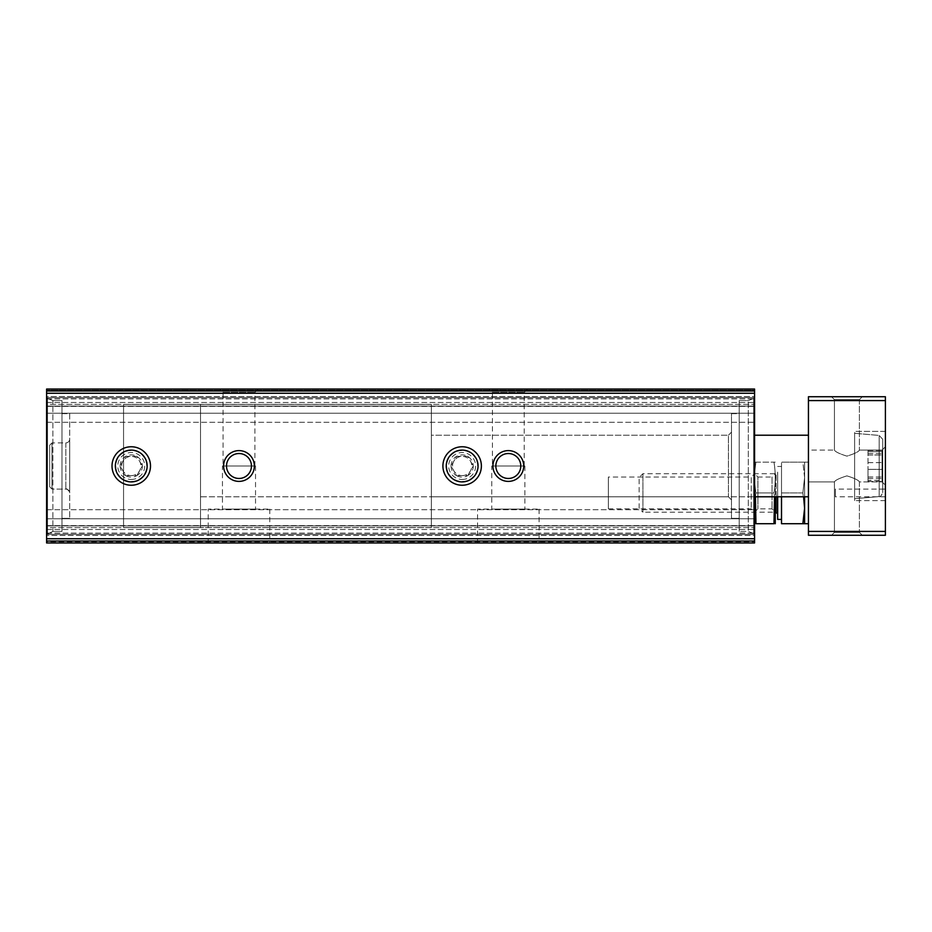 <?xml version="1.0" encoding="UTF-8"?>
<svg xmlns="http://www.w3.org/2000/svg" width="932" height="932" viewBox="0 0 932 932"><rect width="100%" height="100%" fill="white"/><g stroke="black" fill="none" stroke-linecap="round" stroke-linejoin="round"><path stroke-width="0.7" stroke-dasharray="4.66 3.5" d="M46.6 397.51L46.6 534.49L46.6 397.51L46.6 534.49L46.6 397.51L47.52 398.43L47.52 533.57L47.52 398.43L52.868 400.585L52.868 531.415L52.868 400.585L52.868 531.415L52.868 400.585L61.99 400.585L61.99 531.415L61.99 400.585L61.99 531.415L61.99 400.585L52.868 400.585L47.52 398.43L47.52 533.57L47.52 398.43L46.6 397.51M46.6 390.182L46.6 404.372L46.6 390.182L754.582 390.182L754.582 402.507L754.582 389.04L754.582 390.182L46.6 390.182M46.6 404.372L46.6 422.289L46.6 397.603L46.6 422.289L46.6 404.372L754.582 404.372L754.582 406.375L754.582 402.507L754.582 404.372L46.6 404.372M46.6 396.531L46.6 390.986L46.6 396.531L754.582 396.531L754.582 389.04L754.582 397.673L754.582 396.531L46.6 396.531M46.6 390.986L46.6 389.04L754.582 389.04L754.582 542.96L754.582 529.493L754.582 542.96L754.582 541.014L754.582 542.96L46.6 542.96L46.6 390.986L754.582 390.986M46.6 541.818L46.6 527.629L46.6 541.818L754.582 541.818L46.6 541.818M46.6 527.629L46.6 509.711L46.6 534.397L46.6 509.711L46.6 527.629L754.582 527.629L754.582 525.625L754.582 529.493L754.582 527.629L46.6 527.629M46.6 535.469L46.6 541.014L46.6 535.469L754.582 535.469L754.582 534.327L754.582 535.469L46.6 535.469M775.354 473.701L775.354 512.169L775.354 473.701L772.022 477.033L772.022 508.837L772.022 477.033L757.914 477.033L757.914 508.837L757.914 477.033L754.582 473.701L754.582 523.33L754.582 462.54L754.582 512.169L754.582 473.701L751.25 477.033L751.25 508.837L751.25 477.033L608.363 477.033L608.363 508.837L608.363 477.033M754.582 397.51L754.582 534.49L754.582 397.51L754.582 534.49L754.582 397.51L753.662 398.43L753.662 533.57L753.662 398.43L753.662 533.57L753.662 398.43L754.582 397.51M754.582 518.763L754.582 509.711L754.582 518.763L46.6 518.763L754.582 518.763M754.582 525.904L754.582 509.711L754.582 533.116L754.582 525.904L46.6 525.904L754.582 525.904M754.582 534.362L754.582 533.116L754.582 534.397L46.6 534.362L754.582 534.397M754.582 413.237L754.582 422.289L754.582 413.237L46.6 413.237L754.582 413.237M754.582 406.096L754.582 422.289L754.582 398.884L754.582 406.096L46.6 406.096L754.582 406.096M754.582 397.638L754.582 398.884L754.582 397.603L46.6 397.638L754.582 397.603M46.6 389.04L754.582 389.04L46.6 389.04M208.209 542.96L269.767 542.96L208.209 542.96L208.209 509.093L269.767 509.093L208.209 509.093M477.545 542.96L539.104 542.96L477.545 542.96L477.545 509.093L539.104 509.093L477.545 509.093M46.6 542.96L754.582 542.96L46.6 542.96M219.742 389.04L258.222 389.04L219.742 389.04L223.074 392.384L254.89 392.384L223.074 392.384L223.074 466L254.89 466L223.074 466M489.09 389.04L527.559 389.04L489.09 389.04L492.422 392.384L524.227 392.384L492.422 392.384L492.422 466L524.227 466L492.422 466M112.015 466A19.234 19.234 0 0 0 140.872 482.66A19.234 19.234 0 0 0 140.872 449.341A19.234 19.234 0 0 0 112.015 466M442.91 466A19.234 19.234 0 0 0 471.767 482.66A19.234 19.234 0 0 0 471.767 449.341A19.234 19.234 0 0 0 442.91 466M223.598 466A15.39 15.39 0 0 0 246.677 479.328A15.39 15.39 0 0 0 246.677 452.672A15.39 15.39 0 0 0 223.598 466M492.935 466A15.39 15.39 0 0 0 516.025 479.328A15.39 15.39 0 0 0 516.025 452.672A15.39 15.39 0 0 0 492.935 466M491.781 466L524.867 466L491.781 466L491.781 509.093L524.867 509.093L491.781 509.093M222.445 466L255.531 466L222.445 466L222.445 509.093L255.531 509.093L222.445 509.093M495.847 466A12.477 12.477 0 0 0 514.557 476.8A12.477 12.477 0 0 0 514.557 455.2A12.477 12.477 0 0 0 495.847 466A12.477 12.477 0 0 0 514.557 476.8A12.477 12.477 0 0 0 514.557 455.2A12.477 12.477 0 0 0 495.847 466A12.477 12.477 0 0 0 514.557 476.8A12.477 12.477 0 0 0 514.557 455.2A12.477 12.477 0 0 0 495.847 466M226.511 466A12.477 12.477 0 0 0 245.221 476.8A12.477 12.477 0 0 0 245.221 455.2A12.477 12.477 0 0 0 226.511 466A12.477 12.477 0 0 0 245.221 476.8A12.477 12.477 0 0 0 245.221 455.2A12.477 12.477 0 0 0 226.511 466A12.477 12.477 0 0 0 245.221 476.8A12.477 12.477 0 0 0 245.221 455.2A12.477 12.477 0 0 0 226.511 466M446.242 466A15.902 15.902 0 0 0 470.101 479.77A15.902 15.902 0 0 0 470.101 452.23A15.902 15.902 0 0 0 446.242 466A15.902 15.902 0 0 0 470.101 479.77A15.902 15.902 0 0 0 470.101 452.23A15.902 15.902 0 0 0 446.242 466A15.902 15.902 0 0 0 470.101 479.77A15.902 15.902 0 0 0 470.101 452.23A15.902 15.902 0 0 0 446.242 466M115.347 466A15.902 15.902 0 0 0 139.206 479.77A15.902 15.902 0 0 0 139.206 452.23A15.902 15.902 0 0 0 115.347 466A15.902 15.902 0 0 0 139.206 479.77A15.902 15.902 0 0 0 139.206 452.23A15.902 15.902 0 0 0 115.347 466A15.902 15.902 0 0 0 139.206 479.77A15.902 15.902 0 0 0 139.206 452.23A15.902 15.902 0 0 0 115.347 466M49.676 445.228L49.676 486.772L49.676 445.228L51.982 442.91L51.982 489.09L51.982 442.91L51.982 489.09L51.982 442.91L65.834 442.91C68.176 442.688 69.457 441.407 69.69 439.065L69.69 492.935L69.69 439.065C69.457 441.407 68.176 442.688 65.834 442.91L51.982 442.91L49.676 445.228L49.676 486.772L49.676 445.228M69.69 413.668L69.69 518.332L69.69 413.668L61.99 413.668L61.99 518.332L61.99 413.668L61.99 518.332L61.99 413.668L69.69 413.668L69.69 518.332L69.69 413.668M748.314 400.585L753.662 398.43L748.314 400.585L739.192 400.585L739.192 531.415L739.192 400.585L739.192 531.415L739.192 400.585L748.314 400.585L748.314 531.415L748.314 400.585M739.192 413.668L739.192 518.332L739.192 413.668L731.492 413.668L731.492 518.332L731.492 413.668L731.492 518.332L731.492 413.668L739.192 413.668L739.192 518.332L739.192 413.668M731.492 432.145L731.492 499.855L731.492 432.145L731.492 499.855L731.492 432.145L728.416 435.221L728.416 496.779L728.416 435.221L431.376 435.221L431.376 496.779L431.376 435.221L431.376 496.779L431.376 435.221L728.416 435.221L728.416 496.779L728.416 435.221L731.492 432.145M431.376 404.441L431.376 527.559L431.376 404.441L123.56 404.441L123.56 527.559L123.56 404.441L123.56 527.559L123.56 404.441L123.56 527.559L123.56 404.441L123.56 527.559L123.56 404.441L431.376 404.441L431.376 527.559L431.376 404.441M882.709 455.002L882.709 481.46L882.709 450.54L882.709 455.002L868.007 455.002L868.007 450.54L868.007 481.46L868.007 455.002L882.709 455.002M882.709 480.376L882.709 476.998L882.709 481.46L882.709 478.477L882.709 480.376L868.007 480.376L868.007 481.46L868.007 476.998L868.007 481.46L868.007 478.477L868.007 480.376L882.709 480.376M882.709 451.624L882.709 453.523L882.709 450.54L882.709 453.523L882.709 451.624L868.007 451.624L882.709 451.624M882.709 439.275L882.709 492.725L882.709 439.275L882.709 492.725L882.709 439.275L879.191 435.442L854.621 433.298L854.621 498.702L854.621 433.298L854.621 498.702L854.621 433.298L879.191 435.442L879.191 496.558L879.191 435.442L879.191 496.558L879.191 435.442L882.709 439.275M882.709 469.367L882.709 476.998L882.709 469.367L868.007 469.367L868.007 476.998L868.007 469.367L882.709 469.367M834.443 450.098C835.2 451.74 839.359 453.756 846.897 456.132C854.458 453.779 858.628 451.764 859.397 450.098C858.64 451.752 854.481 453.768 846.932 456.132C839.383 453.779 835.223 451.764 834.443 450.098C835.2 451.74 839.359 453.756 846.897 456.132C854.458 453.779 858.628 451.764 859.397 450.098C858.64 451.752 854.481 453.768 846.932 456.132C839.383 453.779 835.223 451.764 834.443 450.098L808.44 450.098L808.44 481.902L808.44 450.098L808.44 481.902L808.44 450.098L834.443 450.098L834.443 399.653L859.397 399.653L834.443 399.653L834.443 450.098M834.443 532.347L859.397 532.347L834.443 532.347L859.397 532.347L834.443 532.347L831.53 535.259L862.31 535.259L831.53 535.259L862.31 535.259L831.53 535.259L834.443 532.347L834.443 481.902C835.2 480.26 839.359 478.244 846.897 475.868C854.458 478.221 858.628 480.236 859.397 481.902C858.64 480.248 854.481 478.233 846.932 475.868C839.383 478.221 835.223 480.236 834.443 481.902L834.443 532.347M834.443 399.653L859.397 399.653L834.443 399.653L831.53 396.741L862.31 396.741L831.53 396.741L862.31 396.741L831.53 396.741L834.443 399.653M834.443 481.902C835.2 480.26 839.359 478.244 846.897 475.868C854.458 478.221 858.628 480.236 859.397 481.902C858.64 480.248 854.481 478.233 846.932 475.868C839.383 478.221 835.223 480.236 834.443 481.902L808.44 481.902L834.443 481.902M885.4 396.741L808.44 396.741L808.44 535.259L885.4 535.259L885.4 396.741M885.4 431.376L885.4 500.624L885.4 431.376L885.4 500.624L885.4 431.376L854.621 431.376L854.621 500.624L854.621 431.376L854.621 500.624L854.621 431.376L885.4 431.376M885.4 489.09L885.4 496.779L885.4 489.09L835.375 489.09L835.375 496.779L835.375 489.09M885.4 446.766L885.4 485.234L885.4 446.766L885.4 485.234L885.4 446.766L882.068 450.098L882.068 481.902L882.068 450.098L859.397 450.098L882.068 450.098L882.068 481.902L882.068 450.098L885.4 446.766M808.44 523.714L808.44 462.156L808.44 523.714M808.44 496.779L808.44 435.221L808.44 496.779L808.44 435.221L808.44 496.779L200.508 496.779L200.508 435.221L200.508 496.779L200.508 435.221L200.508 496.779L754.582 496.779M808.44 435.221L754.582 435.221M200.508 404.441L200.508 527.559L200.508 404.441L123.56 404.441L200.508 404.441L200.508 527.559L200.508 404.441M808.44 462.156L802.86 462.156L804.596 477.545L802.86 492.935L804.596 477.545L804.596 496.779L804.596 462.156L804.596 523.714L781.517 523.714L781.517 462.156L781.517 496.779M755.421 496.779L755.957 492.935C754.279 503.198 754.279 513.45 755.957 523.714C754.279 523.714 754.279 523.714 755.957 523.714L773.979 523.714C775.657 523.714 775.657 523.714 773.979 523.714C775.657 513.45 775.657 503.198 773.979 492.935L774.515 496.779M755.957 492.935C754.279 482.671 754.279 472.408 755.957 462.156C754.279 462.156 754.279 462.156 755.957 462.156C754.279 462.156 754.279 462.156 755.957 462.156C754.279 472.408 754.279 482.671 755.957 492.935L773.979 492.935C775.657 482.671 775.657 472.408 773.979 462.156C775.657 462.156 775.657 462.156 773.979 462.156C775.657 462.156 775.657 462.156 773.979 462.156C775.657 472.408 775.657 482.671 773.979 492.935L755.957 492.935M755.957 462.156L773.979 462.156L755.957 462.156M775.354 523.33L775.354 496.779M781.517 519.404L781.517 466.466L781.517 519.404M777.661 496.779L777.661 519.404M777.661 513.707L777.661 472.151L777.661 513.707M639.142 508.394L639.142 477.475L639.142 508.394L642.917 512.169L642.917 473.701L642.917 512.169L776.123 512.169L776.123 473.701L777.661 472.151M802.86 462.156L804.596 462.156L804.596 477.545L802.86 462.156L781.517 462.156L802.86 462.156M802.86 492.935L781.517 492.935L802.86 492.935L804.596 508.324L802.86 523.714M804.596 523.714L804.596 462.156M451.041 466A11.102 11.102 0 0 0 456.598 475.623L451.041 466L456.598 456.377A11.102 11.102 0 0 0 451.041 466L456.598 475.623A11.102 11.102 0 0 0 467.701 475.623L456.598 475.623L467.701 475.623A11.102 11.102 0 0 0 473.258 466L467.701 475.623L473.258 466A11.102 11.102 0 0 0 456.598 456.377L467.701 456.377L473.258 466L467.701 456.377L456.598 456.377L451.041 466M462.156 481.46A15.46 15.46 0 0 0 475.541 458.264A15.46 15.46 0 0 0 448.758 458.264A15.46 15.46 0 0 0 462.156 481.46M462.156 485.234A19.234 19.234 0 0 0 478.815 456.377A19.234 19.234 0 0 0 445.496 456.377A19.234 19.234 0 0 0 462.156 485.234A19.234 19.234 0 0 0 478.815 456.377A19.234 19.234 0 0 0 445.496 456.377A19.234 19.234 0 0 0 462.156 485.234M462.156 479.467A13.467 13.467 0 0 0 473.817 459.266A13.467 13.467 0 0 0 450.494 459.266A13.467 13.467 0 0 0 462.156 479.467M462.156 475.623A9.623 9.623 0 0 0 470.485 461.189A9.623 9.623 0 0 0 452.533 466A9.623 9.623 0 0 0 462.156 475.623M120.146 466A11.102 11.102 0 0 0 125.692 475.623L120.146 466L125.692 456.377A11.102 11.102 0 0 0 120.146 466L125.692 475.623A11.102 11.102 0 0 0 136.806 475.623L125.692 475.623L136.806 475.623A11.102 11.102 0 0 0 142.351 466L136.806 475.623L142.351 466A11.102 11.102 0 0 0 125.692 456.377L136.806 456.377L142.351 466L136.806 456.377L125.692 456.377L120.146 466M131.249 481.46A15.46 15.46 0 0 0 144.646 458.264A15.46 15.46 0 0 0 117.863 458.264A15.46 15.46 0 0 0 131.249 481.46M131.249 485.234A19.234 19.234 0 0 0 147.908 456.377A19.234 19.234 0 0 0 114.589 456.377A19.234 19.234 0 0 0 131.249 485.234A19.234 19.234 0 0 0 147.908 456.377A19.234 19.234 0 0 0 114.589 456.377A19.234 19.234 0 0 0 131.249 485.234M131.249 479.467A13.467 13.467 0 0 0 142.911 459.266A13.467 13.467 0 0 0 119.587 459.266A13.467 13.467 0 0 0 131.249 479.467M131.249 475.623A9.623 9.623 0 0 0 139.579 461.189A9.623 9.623 0 0 0 121.626 466A9.623 9.623 0 0 0 131.249 475.623M46.6 541.014L754.582 541.014M46.6 538.743L754.582 538.743M46.6 393.257L754.582 393.257M46.6 525.625L754.582 525.625L46.6 525.625M46.6 533.116L754.582 533.116L46.6 533.116M46.6 529.493L754.582 529.493L46.6 529.493M46.6 398.884L754.582 398.884L46.6 398.884M46.6 406.375L754.582 406.375L46.6 406.375M46.6 402.507L754.582 402.507L46.6 402.507M65.834 442.91L65.834 489.09L65.834 442.91M885.4 531.415L808.44 531.415M885.4 400.585L808.44 400.585M868.007 462.633L882.709 462.633L868.007 462.633M868.007 476.998L882.709 476.998L868.007 476.998M776.123 496.779L776.123 473.701L642.917 473.701L639.142 477.475M46.6 509.711L754.582 509.711L46.6 509.711M46.6 534.327L754.582 534.327L46.6 534.327M46.6 397.673L754.582 397.673L46.6 397.673M46.6 422.289L754.582 422.289L46.6 422.289M524.227 466L524.227 392.384L527.559 389.04M524.867 466L524.867 509.093M539.104 509.093L539.104 542.96M254.89 466L254.89 392.384L258.222 389.04M255.531 466L255.531 509.093M269.767 509.093L269.767 542.96M49.676 486.772L51.982 489.09L65.834 489.09C66.813 488.321 68.094 489.615 69.69 492.935C69.457 490.593 68.176 489.312 65.834 489.09L51.982 489.09L49.676 486.772M69.69 518.332L61.99 518.332L69.69 518.332M61.99 531.415L52.868 531.415L46.6 534.49L52.868 531.415L61.99 531.415M753.662 533.57L748.314 531.415L739.192 531.415L748.314 531.415L753.662 533.57M739.192 518.332L731.492 518.332L739.192 518.332M728.416 496.779L731.492 499.855L728.416 496.779L431.376 496.779L728.416 496.779M431.376 527.559L123.56 527.559L431.376 527.559M608.363 508.837L751.25 508.837L754.582 512.169L757.914 508.837L772.022 508.837L775.354 512.169M859.397 399.653L859.397 450.098L859.397 399.653L862.31 396.741L859.397 399.653M859.397 481.902L859.397 532.347L862.31 535.259L859.397 532.347L859.397 481.902L882.068 481.902L885.4 485.234L882.068 481.902L859.397 481.902M200.508 527.559L123.56 527.559L200.508 527.559M885.4 496.779L835.375 496.779M885.4 500.624L854.621 500.624L885.4 500.624M879.191 496.558L854.621 498.702L879.191 496.558C880.029 497.234 881.206 495.952 882.709 492.725C881.055 496.034 879.878 497.315 879.191 496.558M868.007 453.523L882.709 453.523L868.007 453.523M868.007 450.54L882.709 450.54L868.007 450.54M868.007 481.46L882.709 481.46L868.007 481.46M868.007 478.477L882.709 478.477L868.007 478.477M781.517 466.466L777.661 466.466"/><path stroke-width="1.4" d="M46.6 541.014L46.6 542.96L754.582 542.96L754.582 389.04L46.6 389.04L46.6 541.014L754.582 541.014M46.6 389.04L754.582 389.04L46.6 389.04M112.015 466A19.234 19.234 0 0 0 140.872 482.66A19.234 19.234 0 0 0 140.872 449.341A19.234 19.234 0 0 0 112.015 466M442.91 466A19.234 19.234 0 0 0 471.767 482.66A19.234 19.234 0 0 0 471.767 449.341A19.234 19.234 0 0 0 442.91 466M223.598 466A15.39 15.39 0 0 0 246.677 479.328A15.39 15.39 0 0 0 246.677 452.672A15.39 15.39 0 0 0 223.598 466M492.935 466A15.39 15.39 0 0 0 516.025 479.328A15.39 15.39 0 0 0 516.025 452.672A15.39 15.39 0 0 0 492.935 466M495.847 466A12.477 12.477 0 0 0 514.557 476.8A12.477 12.477 0 0 0 514.557 455.2A12.477 12.477 0 0 0 495.847 466M226.511 466A12.477 12.477 0 0 0 245.221 476.8A12.477 12.477 0 0 0 245.221 455.2A12.477 12.477 0 0 0 226.511 466M446.242 466A15.902 15.902 0 0 0 470.101 479.77A15.902 15.902 0 0 0 470.101 452.23A15.902 15.902 0 0 0 446.242 466M115.347 466A15.902 15.902 0 0 0 139.206 479.77A15.902 15.902 0 0 0 139.206 452.23A15.902 15.902 0 0 0 115.347 466M885.4 531.415L885.4 396.741L808.44 396.741L808.44 535.259L885.4 535.259L885.4 531.415L808.44 531.415M808.44 435.221L754.582 435.221M808.44 523.714L804.596 523.714L804.596 496.779L804.596 508.324L803.605 496.849M774.515 496.779L773.979 523.714L755.957 523.714C754.279 523.714 754.279 523.714 755.957 523.714L755.421 496.779M773.979 523.714C775.657 523.714 775.657 523.714 773.979 523.714M775.354 496.779L775.249 523.714M781.517 496.779L781.517 523.714L802.86 523.714L804.596 508.324L804.596 523.714L802.86 523.714M781.517 519.404L777.661 519.404L777.661 496.779M775.354 512.169L777.661 513.707M46.6 390.986L754.582 390.986M46.6 393.257L754.582 393.257M46.6 538.743L754.582 538.743M885.4 400.585L808.44 400.585M776.123 512.169L776.123 496.779M808.44 496.779L754.582 496.779"/></g></svg>
